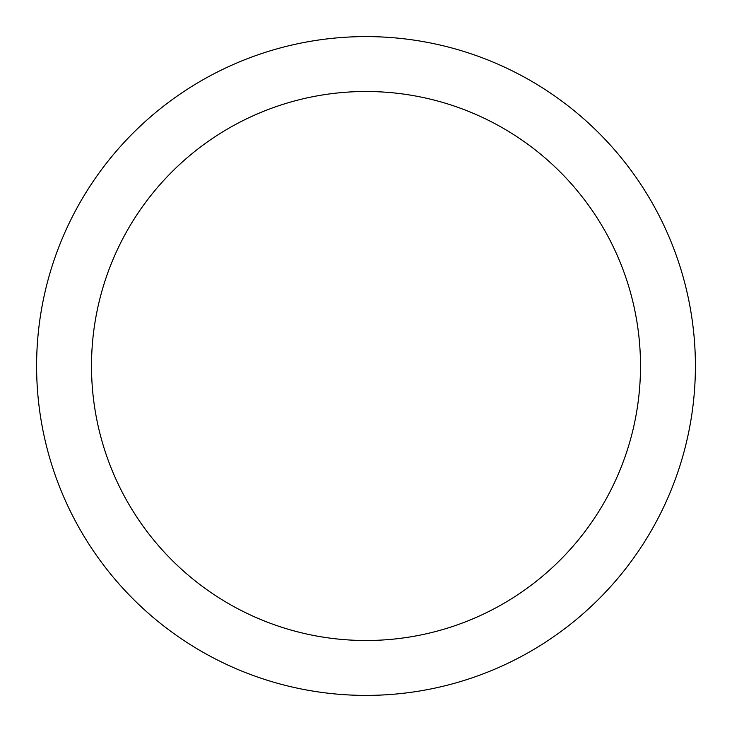 <?xml version="1.0" encoding="UTF-8"?>
<svg xmlns="http://www.w3.org/2000/svg" width="732" height="732" viewBox="0 0 732 732"><rect width="100%" height="100%" fill="white"/><g stroke="black" fill="none" stroke-linecap="round" stroke-linejoin="round"><path stroke-width="1.1" d="M366 36.6A329.4 329.4 0 0 1 695.4 366A329.4 329.4 0 0 1 366 695.4A329.4 329.4 0 0 1 36.6 366A329.4 329.4 0 0 1 366 36.6M366 640.5A274.5 274.5 0 0 1 91.5 366A274.5 274.5 0 0 1 366 91.5A274.5 274.5 0 0 1 640.5 366A274.5 274.5 0 0 1 366 640.5"/></g></svg>

